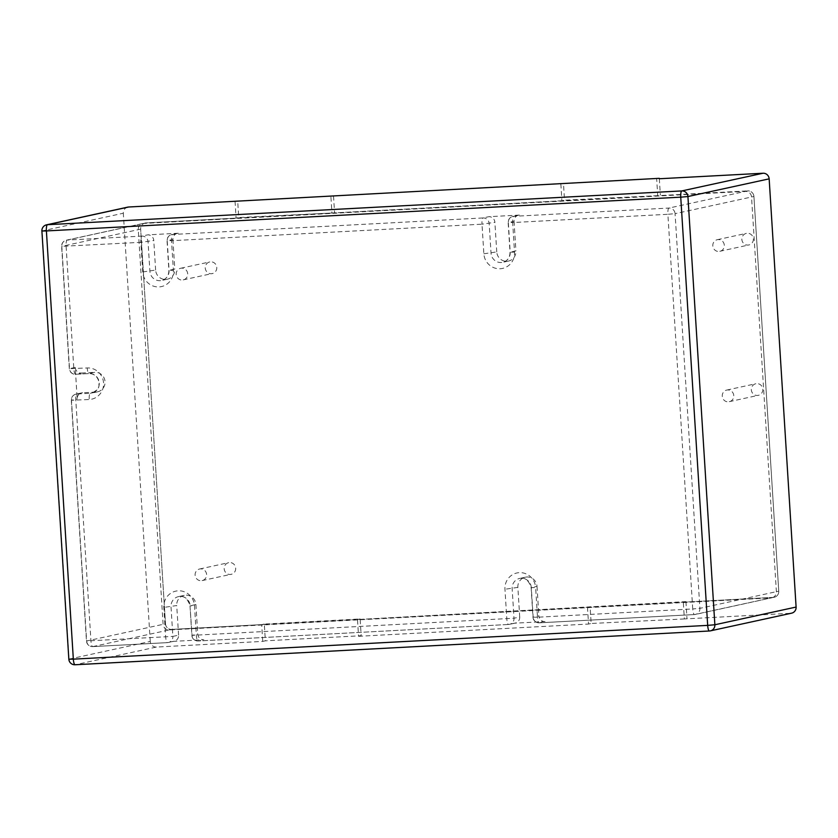 <?xml version="1.0" encoding="UTF-8"?>
<svg xmlns="http://www.w3.org/2000/svg" width="838" height="838" viewBox="0 0 838 838"><rect width="100%" height="100%" fill="white"/><g stroke="black" fill="none" stroke-linecap="round" stroke-linejoin="round"><path stroke-width="0.63" stroke-dasharray="4.19 3.14" d="M46.561 224.825A5.939 5.751 -102.3 0 0 42.078 230.932L41.9 230.995M68.842 659.213L69.02 659.139A5.939 5.751 -102.3 0 0 75.137 664.754L156.371 647.062L262.734 641.395L265.363 640.829L264.305 624.059L360.131 618.957L361.178 635.728L265.363 640.829M127.795 207.122A5.939 5.751 -102.3 0 0 123.312 213.229L42.078 230.932L69.02 659.139L150.253 641.447A5.939 5.751 -102.3 0 0 156.371 647.062M361.178 635.728L358.559 636.293L357.501 619.523L685.924 601.611L683.305 602.176L684.363 618.947L790.726 613.29A5.939 5.751 -102.3 0 0 791.617 613.165M150.253 641.447L123.312 213.229M519.434 215.073L488.774 216.707A5.939 5.751 77.7 0 1 494.891 222.321L481.997 224.186A5.939 1.446 -93 0 1 483.055 217.953A5.939 5.751 77.7 0 1 489.172 223.568L491.037 253.16A9.888 9.585 -102.3 0 0 502.727 262.325A9.888 9.585 -102.3 0 0 510.195 252.144L508.341 222.541L514.05 221.295A5.939 5.751 77.7 0 1 519.434 215.073L513.715 216.319A5.939 1.446 87 0 0 512.657 222.552L508.341 222.541A5.939 5.751 77.7 0 1 513.715 216.319L668.944 208.054A5.939 5.751 77.7 0 1 675.072 213.669L667.886 214.287A5.939 1.446 -93 0 1 668.944 208.054L747.8 190.875A5.939 5.751 77.7 0 1 753.928 196.49L778.753 591.157A5.939 5.751 77.7 0 1 773.38 597.379L171.612 629.422A5.939 5.751 77.7 0 1 165.484 623.807L140.658 229.141A5.939 5.751 77.7 0 1 146.032 222.908L747.8 190.875L657.725 195.673L656.678 178.892M178.305 233.236L147.635 234.87A5.939 5.751 77.7 0 1 153.763 240.475L140.868 242.339A5.939 1.446 -93 0 1 141.926 236.107A5.939 5.751 77.7 0 1 148.043 241.721L149.908 271.323A9.888 9.585 -102.3 0 0 161.598 280.479A9.888 9.585 -102.3 0 0 169.067 270.307L167.212 240.705L172.921 239.459A5.939 5.751 77.7 0 1 178.305 233.236L172.586 234.483A5.939 1.446 87 0 0 171.528 240.705L167.212 240.705A5.939 5.751 77.7 0 1 172.586 234.483L483.055 217.953L488.774 216.707M683.305 602.176L773.38 597.379L694.524 614.558A5.939 1.446 -93 0 1 694.461 614.568A5.939 1.446 -93 0 1 692.722 608.954L699.898 608.336A5.939 5.751 77.7 0 1 694.524 614.558L539.295 622.823A5.939 5.751 77.7 0 1 533.167 617.208L537.493 617.218A5.939 1.446 87 0 0 539.232 622.833A5.939 1.446 87 0 0 539.295 622.823L545.004 621.576A5.939 5.751 77.7 0 1 538.886 615.961L533.167 617.208L531.302 587.616L535.629 587.616L537.493 617.218L692.722 608.954L667.886 214.287L512.657 222.552L514.522 252.144A15.828 15.346 77.7 0 1 500.181 268.747A15.828 15.346 77.7 0 1 483.861 253.778L481.997 224.186L171.528 240.705L173.393 270.307A15.828 15.346 77.7 0 1 159.052 286.91A15.828 15.346 77.7 0 1 142.722 271.941L140.868 242.339L61.803 246.32A5.939 5.751 77.7 0 1 66.286 240.213L66.286 240.213A5.939 5.751 77.7 0 1 67.176 240.087A5.939 1.446 87 0 0 66.118 246.32L73.817 368.668A5.939 1.446 87 0 0 75.567 374.282A5.939 1.446 87 0 0 75.619 374.282A5.939 5.751 77.7 0 1 69.502 368.668L87.236 367.955A15.828 15.346 77.7 0 1 103.556 382.924A15.828 15.346 77.7 0 1 89.226 399.527L71.481 400.239A5.939 5.751 77.7 0 1 75.975 394.132L75.975 394.132A5.939 5.751 77.7 0 1 76.866 394.007A5.939 1.446 87 0 0 75.808 400.239L90.954 640.986A5.939 1.446 87 0 0 92.693 646.611A5.939 1.446 87 0 0 92.756 646.601A5.939 5.751 77.7 0 1 86.628 640.986L172.869 636.398A5.939 5.751 77.7 0 1 167.495 642.62A5.939 1.446 -93 0 1 167.443 642.631A5.939 1.446 -93 0 1 165.694 637.006L163.829 607.414A15.828 15.346 77.7 0 1 178.169 590.811A15.828 15.346 77.7 0 1 194.5 605.78L196.354 635.382A5.939 1.446 87 0 0 198.103 640.997A5.939 1.446 87 0 0 198.156 640.986A5.939 5.751 77.7 0 1 192.038 635.372L514.008 618.235A5.939 5.751 77.7 0 1 508.624 624.457A5.939 1.446 -93 0 1 508.572 624.467A5.939 1.446 -93 0 1 506.822 618.853L504.958 589.25A15.828 15.346 77.7 0 1 519.298 572.647A15.828 15.346 77.7 0 1 535.629 587.616M519.717 616.988L517.863 587.386A9.888 9.585 -102.3 0 1 525.332 577.204A9.888 9.585 -102.3 0 1 537.022 586.37L531.302 587.616A9.888 9.585 -102.3 0 0 519.623 578.45A9.888 9.585 -102.3 0 0 512.144 588.632L514.008 618.235L519.717 616.988A5.939 5.751 77.7 0 1 514.343 623.21L545.004 621.576M97.48 391.849A9.888 9.585 -102.3 0 0 94.757 372.313L89.038 373.559A5.939 1.446 -93 0 1 88.985 373.57C93.961 373.622 97.25 376.241 98.842 381.426C98.402 385.375 101.513 388.141 91.761 393.095L97.48 391.849A9.888 9.585 -102.3 0 1 95.993 392.048L90.274 393.294A9.888 9.585 -102.3 0 0 99.167 382.149A9.888 9.585 -102.3 0 0 89.038 373.559L75.619 374.282L81.338 373.036A5.939 5.751 77.7 0 1 75.221 367.421L77.201 398.993A5.939 5.751 77.7 0 1 82.585 392.771L76.866 394.007L90.274 393.294A5.939 1.446 87 0 0 89.226 399.527M515.234 623.095L509.514 624.341A5.939 5.939 0 0 1 508.572 624.467L198.103 640.997A5.939 5.939 0 0 1 191.86 635.434L190.006 605.843C187.555 598.28 183.721 595.2 178.484 596.614L184.203 595.368A9.888 9.585 -102.3 0 1 195.893 604.523L190.174 605.769A9.888 9.585 -102.3 0 0 178.484 596.614A9.888 9.585 -102.3 0 0 171.015 606.796L172.869 636.398L178.588 635.152A5.939 5.751 77.7 0 1 173.215 641.374L203.875 639.74A5.939 5.751 77.7 0 1 197.758 634.125L192.038 635.372L190.006 605.843L194.5 605.78M178.588 635.152L176.724 605.549L163.829 607.414M184.203 595.368A9.888 9.585 -102.3 0 0 176.724 605.549M195.893 604.523L197.758 634.125M537.022 586.37L538.886 615.961M776.376 591.68L778.753 591.157L753.928 196.49L675.072 213.669L699.898 608.336L778.753 591.157A5.939 5.751 77.7 0 1 773.38 597.379L770.991 597.903A5.939 5.751 -102.3 0 0 776.376 591.68L751.539 197.003A5.939 5.751 -102.3 0 0 745.422 191.389L143.654 223.432A5.939 5.751 -102.3 0 0 138.27 229.654L163.106 624.331A5.939 5.751 -102.3 0 0 169.224 629.935L770.991 597.903M514.05 221.295L515.915 250.897L510.028 252.207L514.522 252.144M483.861 253.778L496.756 251.913A9.888 9.585 -102.3 0 0 508.446 261.079A9.888 9.585 -102.3 0 0 515.915 250.897M496.756 251.913L494.891 222.321M142.722 271.941L155.627 270.077A9.888 9.585 -102.3 0 0 167.307 279.232A9.888 9.585 -102.3 0 0 174.786 269.061L168.899 270.37L173.393 270.307M172.921 239.459L174.786 269.061M155.627 270.077L153.763 240.475M95.993 392.048L82.585 392.771M81.338 373.036L94.757 372.313M560.852 184.004L561.91 200.774L564.529 200.198L563.471 183.428M657.725 195.673L564.529 200.198M659.317 178.756L660.354 195.097M684.363 618.947L591.157 623.482L590.099 606.712M685.924 601.611L686.982 618.381M587.48 607.278L588.538 624.048L591.157 623.482M357.501 619.523L360.131 618.957M173.215 641.374L167.495 642.62L92.756 646.601L171.612 629.422L261.686 624.624L262.734 641.395M261.686 624.624L264.305 624.059M235.049 201.34L236.107 218.121L238.725 217.545L237.678 200.774M561.91 200.774L331.932 213.02L330.874 196.239M331.932 213.02L238.725 217.545M333.524 196.102L334.551 212.443M236.107 218.121L146.032 222.908L67.176 240.087L141.926 236.107L147.635 234.87M75.221 367.421L69.502 368.668L61.803 246.32L140.658 229.141L165.484 623.807L86.628 640.986L71.481 400.239L77.201 398.993M358.559 636.293L588.538 624.048M138.27 229.654L140.658 229.141A5.939 5.751 77.7 0 1 146.032 222.908L143.654 223.432M745.422 191.389L747.8 190.875A5.939 5.751 77.7 0 1 753.928 196.49L751.539 197.003M169.224 629.935L171.612 629.422A5.939 5.751 77.7 0 1 165.484 623.807L163.106 624.331M762.821 389.23A5.939 5.751 77.7 0 1 751.456 390.759A5.939 5.751 77.7 0 1 755.813 383.731A5.939 5.751 77.7 0 1 762.821 389.23M733.763 395.557A5.939 5.751 -102.3 0 0 726.745 390.068A5.939 5.751 -102.3 0 0 722.387 397.086A5.939 5.751 -102.3 0 0 733.763 395.557M216.759 267.427A5.939 5.751 77.7 0 1 205.383 268.956A5.939 5.751 77.7 0 1 209.741 261.938A5.939 5.751 77.7 0 1 216.759 267.427M187.691 273.754A5.939 5.751 -102.3 0 0 180.673 268.265A5.939 5.751 -102.3 0 0 176.315 275.293A5.939 5.751 -102.3 0 0 187.691 273.754M235.677 568.164A5.939 5.751 77.7 0 1 224.301 569.693A5.939 5.751 77.7 0 1 228.659 562.665A5.939 5.751 77.7 0 1 235.677 568.164M206.609 574.491A5.939 5.751 -102.3 0 0 199.601 569.002A5.939 5.751 -102.3 0 0 195.244 576.02A5.939 5.751 -102.3 0 0 206.609 574.491M753.362 238.861A5.939 5.751 77.7 0 1 741.997 240.391A5.939 5.751 77.7 0 1 746.354 233.362A5.939 5.751 77.7 0 1 753.362 238.861M724.304 245.188A5.939 5.751 -102.3 0 0 717.286 239.699A5.939 5.751 -102.3 0 0 712.929 246.718A5.939 5.751 -102.3 0 0 724.304 245.188M709.367 630.993L790.726 613.29M514.343 623.21L508.624 624.457L198.156 640.986L203.875 639.74M142.764 223.547L66.286 240.213A5.939 5.939 0 0 0 61.624 246.382L69.324 368.73A5.939 5.939 0 0 0 75.567 374.282L88.985 373.57A5.939 1.446 -93 0 1 87.236 367.955M517.863 587.386L504.958 589.25M518.544 215.188L512.825 216.434A5.939 5.939 0 0 0 508.163 222.615L510.028 252.207C509.923 257.591 507.482 260.964 502.727 262.325L508.446 261.079M177.415 233.352L171.696 234.598A5.939 5.939 0 0 0 167.034 240.768L168.899 270.37C168.794 275.754 166.353 279.117 161.598 280.479L167.307 279.232M525.332 577.204L519.623 578.45C524.85 577.036 528.684 580.116 531.135 587.679L532.989 617.281A5.939 5.939 0 0 0 539.232 622.833L694.461 614.568A5.939 5.939 0 0 0 695.414 614.443L771.882 597.777M81.695 392.886L75.975 394.132A5.939 5.939 0 0 0 71.314 400.302L86.461 641.049A5.939 5.939 0 0 0 92.693 646.611L167.443 642.631A5.939 5.939 0 0 0 168.386 642.495L174.105 641.259M729.27 401.664L758.338 395.337M726.745 390.068L755.813 383.731M183.208 279.861L212.265 273.534M180.673 268.265L209.741 261.938M202.126 580.598L231.194 574.271M199.601 569.002L228.659 562.665M719.811 251.295L748.879 244.968M717.286 239.699L746.354 233.362"/><path stroke-width="1.26" d="M709.367 630.993L75.137 664.754A5.939 1.446 -93 0 1 75.085 664.764L709.43 630.993A5.939 5.939 0 0 0 710.373 630.867L791.617 613.165A5.939 5.751 -102.3 0 0 796.1 607.058L714.866 624.76L707.681 625.378A5.939 1.446 87 0 0 709.43 630.993A5.939 1.446 87 0 0 709.482 630.983A5.939 5.751 -102.3 0 0 714.866 624.76L687.925 196.542L769.158 178.85A5.939 5.751 -102.3 0 0 763.041 173.236L681.797 190.928A5.939 1.446 87 0 0 680.739 197.16L687.925 196.542A5.939 5.751 -102.3 0 0 681.797 190.928L47.452 224.699A5.939 5.751 -102.3 0 0 46.561 224.825L46.561 224.825A5.939 5.939 0 0 0 41.9 230.995L46.394 230.932A5.939 1.446 -93 0 1 47.452 224.699L128.685 207.007A5.939 5.751 -102.3 0 0 127.795 207.122L46.561 224.825M75.085 664.764A5.939 1.446 -93 0 1 73.335 659.15L68.842 659.213A5.939 5.939 0 0 0 75.085 664.764M763.041 173.236L659.317 178.756M128.685 207.007L659.297 178.326M769.158 178.85L796.1 607.058M73.335 659.15L46.394 230.932L680.739 197.16L707.681 625.378L73.335 659.15M68.842 659.213L41.9 230.995"/></g></svg>
